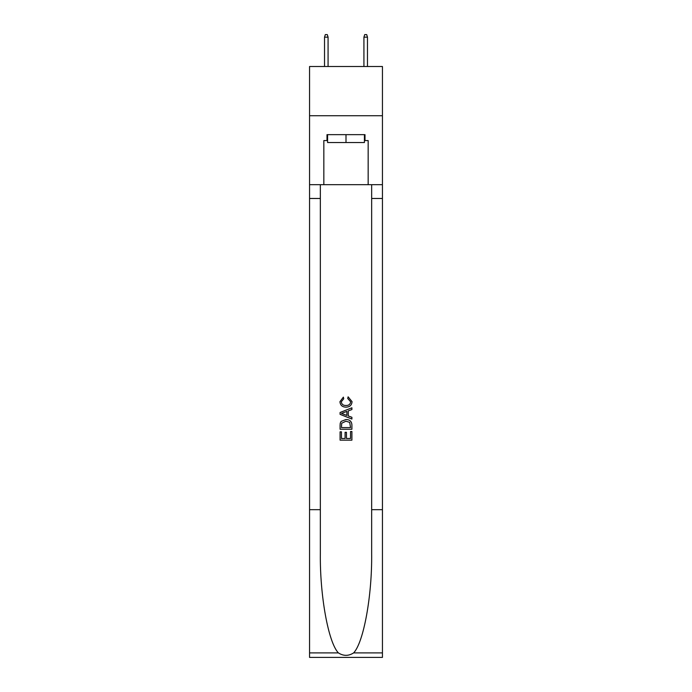 <?xml version="1.0" encoding="UTF-8"?>
<svg xmlns="http://www.w3.org/2000/svg" width="692" height="692" viewBox="0 0 692 692"><rect width="100%" height="100%" fill="white"/><g stroke="black" fill="none" stroke-linecap="round" stroke-linejoin="round"><path stroke-width="1.04" d="M382.442 115.746L382.442 66.51L309.558 66.51L309.558 115.746L382.442 115.746L382.442 184.686L368.161 184.686L368.161 140.562L365.004 140.562L365.004 134.655L326.996 134.655L326.996 140.562L327.584 140.562M364.416 134.655L364.416 142.535L327.584 142.535L327.584 134.655M346 134.655L346 142.535M350.541 431.523L350.541 438.494L346.45 438.494L350.541 438.494L350.541 431.523L351.908 431.523L351.908 440.155L340.083 440.155L340.083 431.825L340.083 440.155M345.083 432.284L345.083 438.494L341.45 438.494L345.083 438.494L345.083 432.284L346.45 432.284L346.45 438.494M341.104 421.402L340.256 423.123L341.104 421.402L345.931 419.551C349.711 419.534 351.7 421.359 351.908 425.018L351.908 429.248L340.083 429.248L340.083 425.208L340.083 429.248M348.119 396.827L347.73 398.497L348.119 396.827L352.055 401.654C351.735 405.278 349.685 407.104 345.905 407.13L345.905 407.13C342.28 407.052 340.282 405.235 339.936 401.689L343.37 397.13L343.725 398.8L341.294 401.767C341.649 404.318 343.18 405.555 345.896 405.46C348.664 405.607 350.264 404.387 350.688 401.81L347.73 398.497M353.621 652.902L382.442 652.902L382.442 657.4L309.558 657.4L309.558 509.675L320.344 509.675L320.344 553.591C319.825 595.57 328.337 642.47 338.379 652.902C343.457 656.146 348.534 656.146 353.621 652.902C363.663 642.47 372.175 595.57 371.656 553.591L371.656 184.686M340.083 412.475L340.083 414.361L351.908 419.049L340.083 414.361L340.083 412.475L351.908 407.787L340.083 412.475M371.656 509.675L382.442 509.675L382.442 184.686M309.558 509.675L309.558 115.746M320.344 184.686L320.344 509.675M382.442 652.902L382.442 509.675M309.558 184.686L323.839 184.686L323.839 140.562L326.996 140.562M323.839 184.686L368.161 184.686M364.416 140.562L365.004 140.562M351.908 407.787L351.908 409.552L348.266 410.901L348.266 415.935L351.908 417.285L351.908 419.049M343.63 414.223L346.9 415.434L346.9 411.403L341.45 413.418L343.63 414.223M346.9 411.403L346.9 415.434M340.083 425.208L340.256 423.123M349.702 422.354L350.541 427.587L349.702 422.354L345.905 421.22L341.692 423.236L341.45 427.587L350.541 427.587L341.45 427.587M340.083 431.825L341.45 431.825L341.45 438.494M328.077 66.51L328.077 37.16L324.531 37.16L324.531 66.51M324.531 37.16L325.318 34.6L327.29 34.6L328.077 37.16M363.923 37.16L364.71 34.6L366.682 34.6L367.469 37.16L363.923 37.16L363.923 66.51M367.469 37.16L367.469 66.51M371.656 198.474L382.442 198.474M320.344 198.474L309.558 198.474M309.558 652.902L338.379 652.902"/></g></svg>
